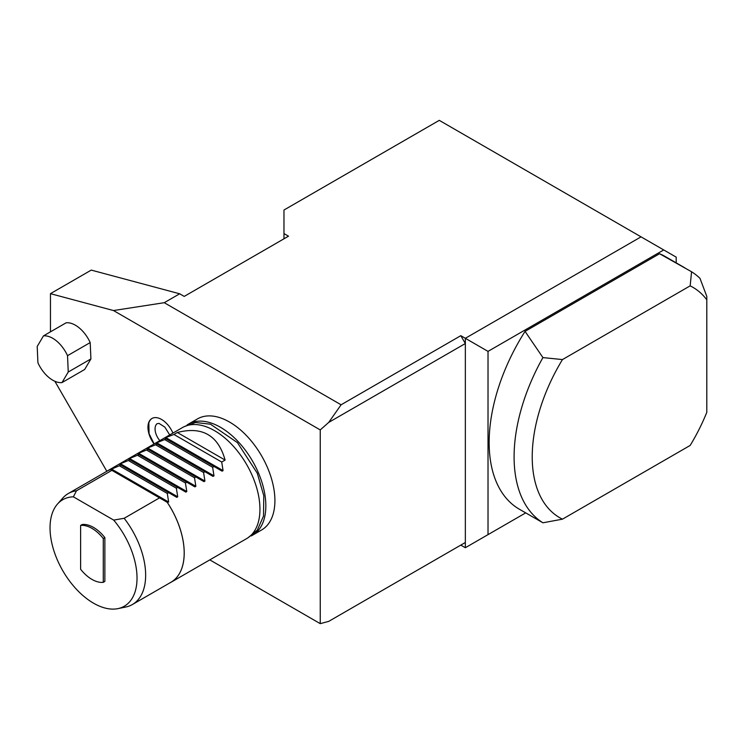 <?xml version="1.0" encoding="UTF-8"?>
<svg xmlns="http://www.w3.org/2000/svg" width="744" height="744" viewBox="0 0 744 744"><rect width="100%" height="100%" fill="white"/><g stroke="black" fill="none" stroke-linecap="round" stroke-linejoin="round"><path stroke-width="1.12" d="M82.193 524.501A31.257 18.051 60 0 1 104.867 537.596L104.867 581.417L103.276 582.338A31.257 18.051 -120 0 1 80.612 569.244L80.612 525.422L82.193 524.501M73.377 496.825L113.683 520.093A61.51 35.507 60 0 1 117.905 608.629A61.51 35.507 60 0 1 62.775 570.713A61.51 35.507 60 0 1 57.511 504.023A61.51 35.507 60 0 1 73.377 496.825L76.502 490.77A64.086 36.995 60 0 0 68.29 493.532A64.086 36.995 60 0 0 62.803 498.043L57.511 504.023M113.683 520.093L124.164 518.289A64.086 36.995 60 0 1 132.376 604.537A64.086 36.995 60 0 1 125.727 607.03L117.905 608.629M132.376 604.537L170.915 582.282A64.086 36.995 -120 0 0 167.205 502.302L111.87 470.348L76.502 490.77M159.532 497.866L124.164 518.289M111.87 470.348L110.549 469.585A64.086 36.995 -120 0 0 106.829 471.287L68.29 493.532M177.332 432.487L225.107 460.071C218.178 435.296 202.256 426.107 177.332 432.487L173.938 434.459L221.712 462.033L225.107 460.071M110.549 469.585L120.881 465.084L119.524 464.293L120.482 463.745L129.949 459.848L128.591 459.057L129.549 458.509L139.026 454.612L137.659 453.821L138.626 453.273L148.093 449.376L146.726 448.586L147.693 448.037L157.161 444.14L155.794 443.35L156.761 442.801L166.228 438.904L222.112 471.166L223.07 470.608L221.712 462.033M166.228 438.904L164.861 438.123L165.828 437.565L173.938 434.459M164.87 439.695L212.635 467.269L214.002 466.488M157.161 444.14L213.035 476.402L214.002 475.844L212.635 467.269M155.803 444.921L203.568 472.505L204.935 471.724M148.093 449.376L203.968 481.638L204.935 481.08L203.568 472.505M146.726 450.157L194.5 477.741L195.858 476.96M139.026 454.612L194.9 486.874L195.867 486.316L194.5 477.741M137.659 455.393L185.433 482.977L186.791 482.196M129.949 459.848L185.833 492.11L186.8 491.551L185.433 482.977M128.591 460.629L176.365 488.213L177.723 487.432M120.881 465.084L176.765 497.345L177.723 496.787L176.365 488.213M119.524 465.865L167.298 493.449L168.656 492.668M169.781 582.933A64.124 37.023 -120 0 0 170.934 582.32A64.124 37.023 -120 0 0 184.214 552.959A64.124 37.023 -120 0 0 167.251 502.321L168.656 502.023L167.298 493.449M110.503 469.557A64.124 37.023 -120 0 0 106.811 471.25A64.124 37.023 -120 0 0 105.704 471.938M54.861 381.272L106.811 471.25L182.54 427.53A64.124 37.023 60 0 1 231.951 444.707A64.124 37.023 60 0 1 259.944 509.24A64.124 37.023 60 0 1 246.664 538.6L170.934 582.32M104.867 537.596L103.276 538.507A31.257 18.051 -120 0 0 80.612 525.422M103.276 538.507L103.276 582.338M283.976 238.815L283.976 233.579L288.505 236.192L184.214 296.41L179.685 293.787L91.261 270.1L50.453 293.657L113.488 310.546L320.246 429.92L320.246 623.649L328.709 621.38L465.344 542.488L460.815 545.11L465.344 547.724L465.344 343.533L328.709 422.415L320.246 429.92M187.051 424.991A64.124 37.023 60 0 1 188.427 424.127A64.124 37.023 60 0 1 237.848 441.304A64.124 37.023 60 0 1 265.841 505.836A64.124 37.023 60 0 1 252.56 535.196A64.124 37.023 60 0 1 251.119 535.95M252.56 535.196L261.628 529.961A64.124 37.023 -120 0 0 274.908 500.6A64.124 37.023 -120 0 0 246.915 436.068A64.124 37.023 -120 0 0 197.504 418.891L188.427 424.127M209.799 559.879L320.246 623.649M50.453 331.843L50.453 293.657M179.685 293.787L164.257 302.696L113.488 310.546M328.709 422.415L341.096 404.792L460.815 335.674L465.344 338.297L641.049 236.852L439.276 120.351L283.976 210.022L283.976 233.579M164.257 302.696L341.096 404.792M676.194 262.855L676.194 257.136L663.722 249.938L488.018 351.382L465.344 338.297L465.344 343.533L460.815 335.674M43.468 335.879L66.142 322.794A25.649 14.806 60 0 1 90.191 342.584L90.917 358.924L84.649 369.498L61.985 382.593L68.243 372.009L67.527 355.678A25.649 14.806 -120 0 0 43.468 335.879L37.2 346.462L37.925 362.793A25.649 14.806 -120 0 0 61.985 382.593M154.073 443.963A19.242 11.104 60 0 1 151.925 418.5A19.242 11.104 60 0 1 172.915 433.082M154.166 443.908L149.07 433.724L148.847 422.871A19.242 11.104 60 0 1 152.083 418.407M169.706 434.933L164.87 427.13L159.039 423.401L157.077 423.689A12.211 7.049 -120 0 0 159.858 440.625M90.191 342.584L67.527 355.678M90.917 358.924L68.243 372.009M706.8 299.776L706.8 412.316A133.055 76.818 -60 0 1 690.162 445.442L562.464 519.173A133.055 76.818 -60 0 1 562.464 359.575L690.162 285.854A133.055 76.818 -60 0 1 706.8 299.776L706.8 296.428L700.002 278.377A145.889 84.23 -60 0 0 691.567 271.765L659.565 253.732A145.889 84.23 -60 0 1 665.248 256.541L684.936 267.905M542.925 522.79A145.889 84.23 -60 0 1 542.925 357.585L525.05 331.387A145.889 84.23 -60 0 0 519.368 509.221L542.925 522.79L562.464 519.173M562.464 359.575L542.925 357.585M691.567 271.765L690.162 285.854M659.565 253.732L525.05 331.387M663.722 249.938L641.049 236.852M465.344 547.724L525.71 512.876M488.018 351.382L488.018 534.638M165.828 437.565L223.07 470.608M156.761 442.801L214.002 475.844M147.693 448.037L204.935 481.08M138.626 453.273L195.867 486.316M129.549 458.509L186.8 491.551M120.482 463.745L177.723 496.787M111.414 468.98L168.656 502.023M248.04 537.735L257.331 530.1L263.506 516.094L263.785 495.746L257.284 473.231L237.429 442.634L210.478 424.201L195.486 422.499L183.973 426.768"/></g></svg>
